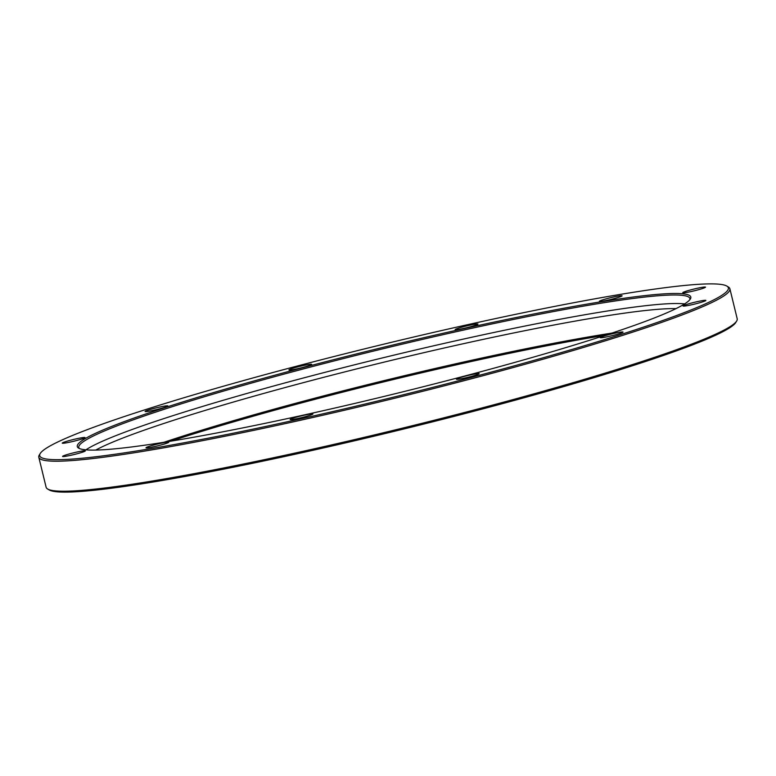 <?xml version="1.0" encoding="UTF-8"?>
<svg xmlns="http://www.w3.org/2000/svg" width="776" height="776" viewBox="0 0 776 776"><rect width="100%" height="100%" fill="white"/><g stroke="black" fill="none" stroke-linecap="round" stroke-linejoin="round"><path stroke-width="1.16" d="M76.591 440.535A11.718 0.892 -13.7 0 0 85.001 437.596A11.718 0.892 -13.7 0 0 70.655 440.205A11.718 0.892 -13.7 0 0 62.235 443.144A11.718 0.892 -13.7 0 0 76.591 440.535M159.439 408.874A11.718 0.892 -13.7 0 0 167.849 405.935A11.718 0.892 -13.7 0 0 153.502 408.545A11.718 0.892 -13.7 0 0 145.083 411.484A11.718 0.892 -13.7 0 0 159.439 408.874M303.261 367.32A11.718 0.892 -13.7 0 0 311.68 364.38A11.718 0.892 -13.7 0 0 297.324 366.99A11.718 0.892 -13.7 0 0 288.915 369.929A11.718 0.892 -13.7 0 0 303.261 367.32M469.529 327.006A11.718 0.892 -13.7 0 0 477.948 324.067A11.718 0.892 -13.7 0 0 463.592 326.686A11.718 0.892 -13.7 0 0 455.182 329.625A11.718 0.892 -13.7 0 0 469.529 327.006M613.69 298.741A11.718 0.892 -13.7 0 0 622.1 295.801A11.718 0.892 -13.7 0 0 607.753 298.411A11.718 0.892 -13.7 0 0 599.344 301.35A11.718 0.892 -13.7 0 0 613.69 298.741M697.11 290.088A11.718 0.892 -13.7 0 0 705.529 287.149A11.718 0.892 -13.7 0 0 691.173 289.758A11.718 0.892 -13.7 0 0 682.764 292.697A11.718 0.892 -13.7 0 0 697.11 290.088M697.44 303.368A11.718 0.892 -13.7 0 0 705.859 300.428A11.718 0.892 -13.7 0 0 691.503 303.038A11.718 0.892 -13.7 0 0 683.093 305.977A11.718 0.892 -13.7 0 0 697.44 303.368M614.592 335.028A11.718 0.892 -13.7 0 0 623.012 332.089A11.718 0.892 -13.7 0 0 608.656 334.699A11.718 0.892 -13.7 0 0 600.246 337.638A11.718 0.892 -13.7 0 0 614.592 335.028M470.77 376.583A11.718 0.892 -13.7 0 0 479.18 373.644A11.718 0.892 -13.7 0 0 464.834 376.253A11.718 0.892 -13.7 0 0 456.414 379.192A11.718 0.892 -13.7 0 0 470.77 376.583M304.502 416.887A11.718 0.892 -13.7 0 0 312.912 413.947A11.718 0.892 -13.7 0 0 298.566 416.566A11.718 0.892 -13.7 0 0 290.146 419.506A11.718 0.892 -13.7 0 0 304.502 416.887M160.341 445.162A11.718 0.892 -13.7 0 0 168.761 442.223A11.718 0.892 -13.7 0 0 154.405 444.832A11.718 0.892 -13.7 0 0 145.995 447.771A11.718 0.892 -13.7 0 0 160.341 445.162M76.921 453.815A11.718 0.892 -13.7 0 0 85.331 450.875A11.718 0.892 -13.7 0 0 70.985 453.485A11.718 0.892 -13.7 0 0 62.565 456.424A11.718 0.892 -13.7 0 0 76.921 453.815M294.25 366.825A354.409 26.898 -13.7 0 0 40.236 453.494A354.409 26.898 -13.7 0 0 473.845 376.748A354.409 26.898 -13.7 0 0 726.889 286.101A354.409 26.898 -13.7 0 0 294.25 366.825M726.889 286.101L728.402 287.013A355.66 26.985 166.3 0 1 729.886 288.769A355.66 26.985 166.3 0 1 474.456 377.98A355.66 26.985 166.3 0 1 38.8 457.239A355.66 26.985 166.3 0 1 39.314 454.998L40.236 453.494M304.046 367.368A315.745 23.959 166.3 0 1 690.349 298.993A315.745 23.959 166.3 0 1 464.048 376.205A315.745 23.959 166.3 0 1 78.609 448.121A315.745 23.959 166.3 0 1 304.046 367.368M689.786 299.769A314.493 23.862 -13.7 0 0 689.883 298.517A314.493 23.862 -13.7 0 0 304.658 368.6A314.493 23.862 -13.7 0 0 78.803 447.48A314.493 23.862 -13.7 0 0 79.462 448.547M736.686 321.002L735.764 322.506A354.409 26.898 166.3 0 1 481.75 409.175A354.409 26.898 166.3 0 1 49.111 489.899L47.598 488.987A355.66 26.985 -13.7 0 0 481.77 407.982A355.66 26.985 -13.7 0 0 736.686 321.002A355.66 26.985 -13.7 0 0 737.2 318.761L729.886 288.769M38.8 457.239L46.114 487.231A355.66 26.985 -13.7 0 0 47.598 488.987M605.309 335.261A311.564 23.639 -13.7 0 0 313.009 399.853A311.564 23.639 -13.7 0 0 170.798 441.185M163.901 442.301A310.303 23.552 166.3 0 1 313.038 398.651A310.303 23.552 166.3 0 1 611.944 333.079M676.012 308.625A310.303 23.552 -13.7 0 0 308.78 381.22A310.303 23.552 -13.7 0 0 95.768 450.07M85.932 449.847A314.493 23.862 166.3 0 1 306.733 377.107A314.493 23.862 166.3 0 1 684.636 303.901"/></g></svg>
